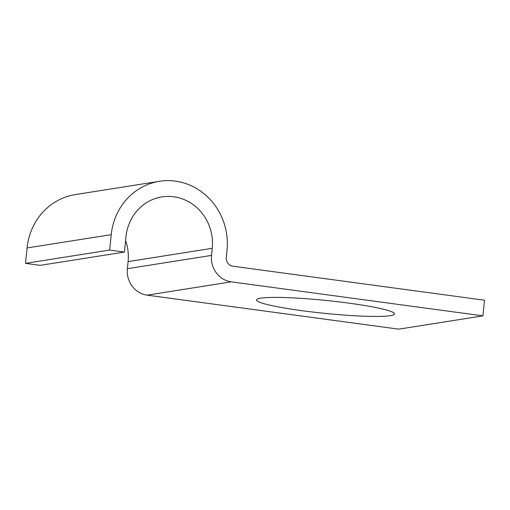 <?xml version="1.0" encoding="UTF-8"?>
<svg xmlns="http://www.w3.org/2000/svg" width="510" height="510" viewBox="0 0 510 510"><rect width="100%" height="100%" fill="white"/><g stroke="black" fill="none" stroke-linecap="round" stroke-linejoin="round"><path stroke-width="0.76" d="M301.863 310.66A69.341 6.477 -174.2 0 0 394.498 313.93A69.341 6.477 -174.2 0 0 349.159 303.182A69.341 6.477 -174.2 0 0 256.524 299.912A69.341 6.477 -174.2 0 0 301.863 310.66M125.594 240.522A46.142 43.305 81 0 1 128.086 261.604L127.366 268.693A23.689 22.23 -99 0 0 147.122 295.15L398.75 329.154L482.913 315.856L231.285 281.851A23.689 22.23 -99 0 1 211.529 255.395L212.249 248.306A46.142 43.305 81 0 0 161.919 196.898A46.142 43.305 81 0 0 125.989 236.653L124.427 252.055L40.258 265.347L25.5 263.358L109.663 250.059L124.427 252.055M482.913 315.856L484.5 300.212L232.872 266.214A7.899 7.408 -99 0 1 226.287 257.391L227.007 250.302A61.939 58.127 81 0 0 159.451 181.299A61.939 58.127 81 0 0 111.231 234.657L109.663 250.059M159.451 181.299L75.289 194.597A61.939 58.127 81 0 0 27.062 247.956L25.5 263.358M27.062 247.956L111.231 234.657M147.122 295.15L231.285 281.851M127.366 268.693L211.529 255.395M128.086 261.604L212.249 248.306"/></g></svg>
